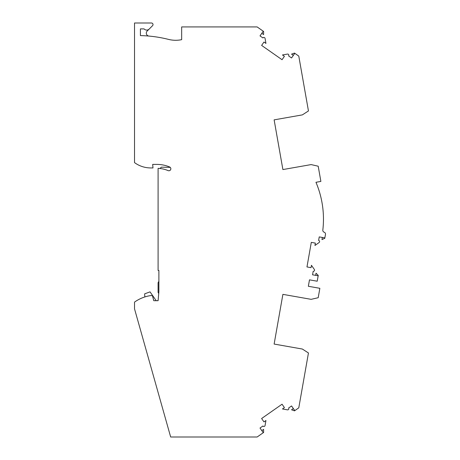 <?xml version="1.0" encoding="UTF-8"?>
<svg xmlns="http://www.w3.org/2000/svg" width="460" height="460" viewBox="0 0 460 460"><rect width="100%" height="100%" fill="white"/><g stroke="black" fill="none" stroke-linecap="round" stroke-linejoin="round"><path stroke-width="0.69" d="M293.342 55.395L291.554 54.142L294.48 53.078L298.781 56.085L308.453 110.946L302.364 114.885L274.125 119.864L276.276 132.049M294.808 53.308L291.542 57.971L288.615 55.925A1.179 1.179 -90 0 0 287.448 54.084L282.457 54.964L284.412 56.338L282.049 59.714L261.619 45.408L263.983 42.032L265.943 43.401L265.063 38.416A1.179 1.179 90 0 0 262.936 37.944L260.009 35.892L263.275 31.228L257.14 26.927L181.665 26.927L181.665 39.669A29.457 29.457 90 0 1 168.475 39.387A126.086 126.086 90 0 0 140.421 35.598L140.421 28.894L144.072 28.894A3.536 3.536 90 0 0 149.207 29.037L152.559 25.679A1.57 1.57 90 0 0 151.449 23L134.527 23L134.527 162.604A27.496 27.496 90 0 0 150.805 167.94L152.99 167.94L152.68 164.404L156.917 164.404A32.602 32.602 90 0 1 169.648 166.992A1.966 1.966 90 0 1 170.689 169.567A1.966 1.966 90 0 1 168.113 170.608A28.675 28.675 90 0 0 158.096 168.354L158.096 270.457L158.884 270.457L158.884 291.72L158.096 300.702L153.778 300.702L152.409 295.596L150.633 295.596A37.318 37.318 -90 0 0 134.527 302.111L134.527 308.861L170.666 437L257.14 437L263.603 432.475L263.603 429.358L261.815 430.612M280.744 306.544L282.894 294.36L311.132 299.339L318.199 297.718L319.855 288.311L308.349 286.281L309.482 279.852L317.216 281.215L318.171 275.799L312.564 274.81L313.185 271.291A1.179 1.179 -90 0 0 314.353 269.457L311.449 265.305L311.035 267.662L306.969 266.944L311.299 242.38L315.365 243.098L314.95 245.456L319.096 242.546A1.179 1.179 90 0 0 318.625 240.425L319.246 236.906L324.858 237.895L325.473 234.41A1.966 1.966 90 0 0 324.156 232.208A1.966 1.966 90 0 1 322.822 230.115A94.271 94.271 90 0 0 315.962 182.286L320.879 181.418L318.199 166.209L311.132 164.588L282.894 169.567L274.125 119.864M280.744 157.383L282.894 169.567M282.894 294.36L274.125 344.063L302.364 349.042L308.453 352.981L298.781 407.842L294.808 410.625L291.542 405.956L288.615 408.008A1.179 1.179 90 0 1 287.448 409.843L282.457 408.963L284.412 407.589L282.049 404.213L261.619 418.519L263.983 421.895L265.943 420.526L265.063 425.517A1.179 1.179 -90 0 1 262.936 425.989L260.009 428.036L263.275 432.699M293.342 408.532L291.554 409.785L294.48 410.849L294.808 410.625M274.125 344.063L276.276 331.878M149.207 29.037L147.177 31.061A2.944 2.944 131.7 0 0 148.994 36.081M318.171 275.799L318.24 275.408L316.037 273.205L315.658 275.356M263.275 31.228L263.603 31.458L263.603 34.575L261.815 33.321M322.345 237.446L321.966 239.602L324.789 238.286L324.858 237.895M158.108 300.547L157.222 300.702M159.919 168.492L161.448 167.152L170.223 167.371M144.894 296.93A19.642 19.642 -88.6 0 1 144.67 293.831L150.04 291.876L156.222 300.702M158.729 293.503L158.096 292.416L158.096 282.693L158.884 281.33"/></g></svg>
